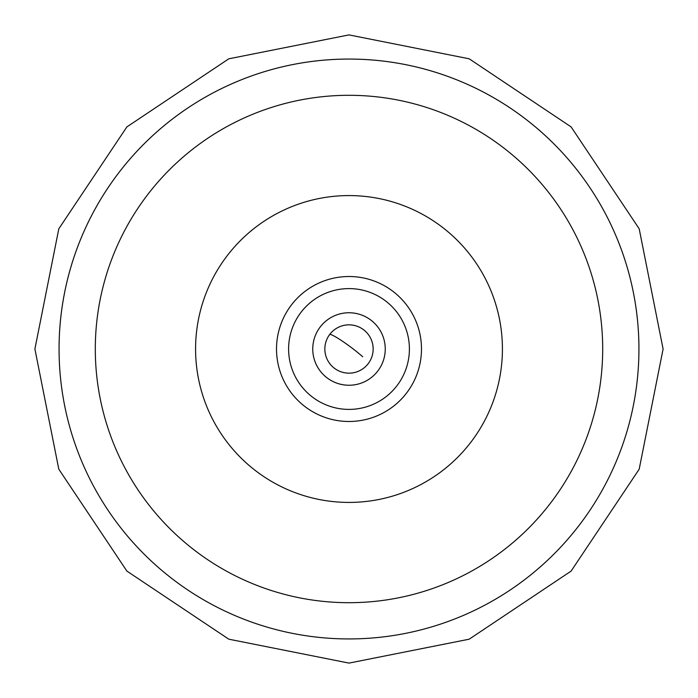 <?xml version="1.0" encoding="UTF-8"?>
<svg xmlns="http://www.w3.org/2000/svg" width="698" height="698" viewBox="0 0 698 698"><rect width="100%" height="100%" fill="white"/><g stroke="black" fill="none" stroke-linecap="round" stroke-linejoin="round"><path stroke-width="1.05" d="M277.097 358.187A72.487 72.487 0 0 1 339.813 277.097A72.487 72.487 0 0 1 420.903 339.813A72.487 72.487 0 0 1 358.187 420.903A72.487 72.487 0 0 1 277.097 358.187M408.915 341.348A60.403 60.403 0 0 0 341.348 289.085A60.403 60.403 0 0 0 289.085 356.652A60.403 60.403 0 0 0 356.652 408.915A60.403 60.403 0 0 0 408.915 341.348M353.589 384.947A36.244 36.244 0 0 1 312.791 350.658A36.244 36.244 0 0 0 350.658 385.209A36.244 36.244 0 0 0 385.209 347.342A36.244 36.244 0 0 0 347.342 312.791A36.244 36.244 0 0 0 312.791 350.658M344.411 313.053A36.244 36.244 0 0 1 385.209 347.342M500.004 321.857A153.429 153.429 0 0 0 321.857 197.996A153.429 153.429 0 0 0 197.996 376.143A153.429 153.429 0 0 0 376.143 500.004A153.429 153.429 0 0 0 500.004 321.857M81.806 461.561A289.94 289.94 0 0 1 236.439 81.806A289.94 289.94 0 0 1 616.194 236.439A289.94 289.94 0 0 1 461.561 616.194A289.94 289.94 0 0 1 81.806 461.561A289.94 289.94 0 0 0 461.561 616.194A289.94 289.94 0 0 0 616.194 236.439M59.06 349A289.94 289.94 0 0 1 349 59.06A289.94 289.94 0 0 1 638.94 349M324.867 350.108A24.16 24.16 0 0 0 350.108 373.133A24.16 24.16 0 0 0 373.133 347.892A24.16 24.16 0 0 0 347.892 324.867A24.16 24.16 0 0 0 324.867 350.108M362.698 356.774A24.16 2.565 -143.3 0 0 335.214 336.663A24.16 2.565 -143.3 0 0 329.622 334.569A24.16 24.16 0 0 0 334.569 368.378A24.16 24.16 0 0 0 368.378 363.431A24.16 24.16 0 0 0 360.918 327.981A24.16 24.16 0 0 0 329.622 334.569M582.795 250.503A253.697 253.697 0 0 0 250.503 115.205A253.697 253.697 0 0 0 115.205 447.497A253.697 253.697 0 0 0 447.497 582.795A253.697 253.697 0 0 0 582.795 250.503M34.9 349L58.807 469.196L126.896 571.095L228.796 639.185L348.991 663.1L469.187 639.194L571.095 571.112L639.185 469.213L663.1 349L639.185 228.787L571.095 126.888L469.196 58.807L348.991 34.9L228.796 58.815L126.896 126.896L58.807 228.804L34.9 349"/></g></svg>
